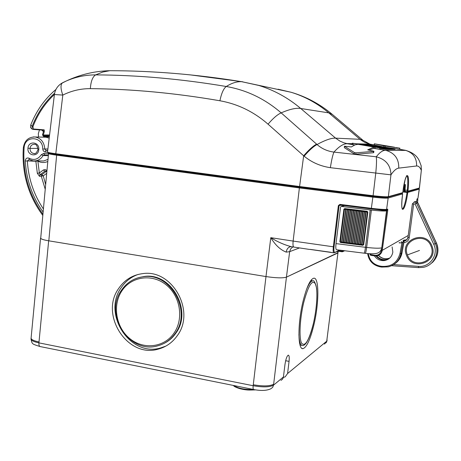 <?xml version="1.0" encoding="UTF-8"?>
<svg xmlns="http://www.w3.org/2000/svg" width="461" height="461" viewBox="0 0 461 461"><rect width="100%" height="100%" fill="white"/><g stroke="black" fill="none" stroke-linecap="round" stroke-linejoin="round"><path stroke-width="0.69" d="M337.925 251.268L337.683 253.077L286.442 277.147C282.829 278.231 276.006 278.041 265.98 276.565L48.814 240.832C43.639 239.939 40.937 239.057 40.712 238.181L40.718 238.101M324.561 344.137L326.734 341.186L337.976 252.686L286.442 277.147L273.655 384.18C269.962 386.243 263.168 386.439 253.279 384.762L265.98 276.565C276.006 278.041 282.829 278.231 286.442 277.147L289.652 251.666L286.195 252.115C280.421 249.879 275.286 245.073 270.791 237.68L265.98 276.565L48.659 240.803L39.006 341.964C33.901 340.881 31.262 339.619 31.089 338.178L40.556 238.153C40.781 239.034 43.484 239.916 48.659 240.803M291.006 246.658C288.402 246.987 286.8 248.802 286.195 252.115M293.749 247.067L291.438 246.71C284.483 244.935 277.597 241.927 270.791 237.68L293.133 241.074L299.379 187.932L56.64 155.173C51.396 154.447 48.641 153.888 48.365 153.49L48.37 153.455M339.924 204.39L339.872 205.018L371.209 208.931L371.353 208.314C379.674 209.288 384.756 209.64 386.606 209.363L388.15 198.051C386.289 198.38 381.195 198.074 372.868 197.147L372.891 196.398L299.633 187.224L299.379 187.932L372.868 197.147L371.353 208.314L339.924 204.39L338.362 205.571L341.549 205.231M385.845 209.939C384.065 210.199 379.19 209.864 371.214 208.931L339.849 205.012L339.077 205.612L334.052 246.814L333.343 246.796L338.362 205.571M370.679 253.763L370.586 255.279L374.73 255.913L370.586 255.279L370.01 254.535L370.114 253.74M386.312 209.83L386.992 209.663L386.975 210.285L387.753 210.354L382.25 250.352L381.466 250.311C380.619 253.85 378.372 255.515 374.724 255.319L370.01 254.535L370.569 255.273M381.466 250.311L386.975 209.669L387.718 209.087L387.753 210.354M309.671 249.395L310.53 249.43M332.145 252.599L309.734 249.378M342.235 250.467L342.143 251.21L338.386 250.721L333.908 252.83C333.142 252.634 332.951 250.623 333.343 246.796L293.133 241.074C292.775 244.849 293.04 246.854 293.939 247.096L309.366 249.407M416.842 199.936L417.026 199.06L417.925 198.409L417.147 198.772L416.611 201.566L416.836 199.947M403.139 240.556L403.133 241.529M404.844 239.922L403.202 241.455L400.989 253.567L402.004 252.893L404.234 240.844L404.775 239.974M401.41 241.57L401.94 242.843L404.228 240.89M330.364 167.689C331.563 160.013 332.761 154.815 333.966 152.09L376.251 156.792C376.712 159.552 376.556 164.98 375.767 173.059L373.099 195.723C381.42 196.651 386.508 196.968 388.358 196.674L390.945 174.846L330.364 167.683C320.355 166.185 311.613 162.347 304.139 156.17L303.666 155.778L299.592 186.532L373.099 195.723L372.943 196.392L299.673 187.218L372.943 196.392C380.924 197.279 385.811 197.573 387.592 197.268L388.15 198.051L402.626 193.897L402.188 193.217L402.603 194.046C399.641 215.788 404.885 213.408 407.755 192.565L407.092 192.335L407.253 191.736L407.778 192.421L419.233 189.131L417.925 198.409L419.326 189.096M418.807 188.514L419.233 189.131L419.066 188.445M402.28 209.173L402.315 209.167C403.917 207.911 405.501 202.35 407.069 192.479L403.79 191.897L404.481 186.492L405.311 186.538M403.79 191.897L405 191.257M403.738 186.094L404.222 186.158L404.383 185.564L405.167 186.572L404.556 191.378L407.253 191.736M399.508 242.572L399.474 242.895L401.94 242.843L399.998 253.492L400.989 253.567C399.393 260.511 395.175 264.937 388.329 266.844L381.748 267.086L388.329 266.844M381.714 267.08L380.106 266.838C372.926 265.19 368.783 260.77 367.648 253.562M374.39 255.861C376.844 259.347 380.175 260.914 384.376 260.569C389.113 259.664 391.931 256.846 392.835 252.109L392.115 246.906M49.194 138.156L46.054 137.222L44.273 137.176M43.818 153.386L41.277 154.723L43.132 155.541L44.394 154.873L43.818 153.386L48.319 153.991M41.277 154.723C38.05 159.408 33.999 160.578 29.124 158.238L29.118 159.518L33.198 160.895C37.404 161.2 40.718 159.414 43.132 155.541L48.169 155.657M43.357 208.902C33.734 194.577 28.398 178.586 27.343 160.935L25.274 161.01C25.597 158.417 26.882 157.495 29.124 158.238M46.711 171.786L45.685 170.95L44.855 171.175L43.409 169.971L39.341 172.961L37.341 173.273L35.86 161.229L27.343 160.935L29.072 159.489M47.639 161.552C44.348 162.946 41.098 162.808 37.883 161.143L39.341 172.961L39.998 174.736L39.462 176.304L37.341 173.273M45.155 189.01L41.294 176.235L41.824 174.679L46.354 171.359L46.768 170.443L45.155 169.521L43.409 169.971M45.581 184.279L43.259 175.871L39.462 176.304M342.713 251.66L344.621 250.772M316.603 144.137L281.17 112.876C289.623 109.199 296.146 107.736 300.739 108.491L328.774 112.87L360.669 139.821L364.703 142.351L369.964 144.143L363.032 140.363L360.053 139.32L335.596 138.144L300.739 108.491C288.119 97.841 274.168 90.166 258.886 85.469L241.737 81.706C237.012 81.401 231.848 82.997 226.259 86.495C223.556 88.558 221.441 93.318 219.914 100.769C237.807 103.979 253.855 111.781 268.054 124.182L303.666 155.778C308.761 149.894 313.077 146.01 316.603 144.137L317.041 144.524C321.807 148.724 327.448 151.248 333.966 152.09C338.956 146.535 343.341 143.74 347.121 143.711L354.699 144.967M304.139 156.17C309.227 150.286 313.526 146.408 317.041 144.524C325.293 140.035 331.482 137.908 335.596 138.144L339.988 141.135L344.073 142.875L347.473 143.717L352.244 143.832M406.619 175.722L405.086 179.865L402.891 191.788C405.409 170.726 410.215 170.242 408.014 190.381L408.054 191.171L407.42 191.707L407.317 190.387C408.118 181.386 407.904 176.471 406.671 175.641M399.791 149.306L405.254 150.263C413.044 152.603 416.825 157.846 416.6 165.989L398.753 168.127C396.437 168.38 393.832 170.622 390.945 174.846C390.721 165.315 385.822 159.299 376.251 156.792L376.251 156.792C379.53 152.614 382.497 150.459 385.154 150.321L406.083 150.407M408.054 191.171L419.354 188.019L421.377 169.971L421.123 165.562M407.801 191.597L418.761 188.514L419.458 187.881L421.36 170.115M61.33 83.481L66.28 81.003C75.667 76.912 85.441 74.872 95.611 74.889C137.689 75.074 181.242 78.94 226.259 86.495C246.623 90.039 264.931 98.833 281.17 112.876C277.459 114.512 273.085 118.281 268.054 124.182M380.538 149.37L380.705 148.079L368.852 145.567L352.325 143.187L374.107 147.007L373.94 148.304L368.771 150.182M373.888 151.271L373.721 152.603L373.341 152.735L373.514 151.369L373.894 151.243L367.676 149.837L374.05 147.007M373.514 151.369L355.961 152.827L355.788 154.233L373.341 152.735M355.788 154.233L354.261 153.962L344.344 147.658L344.407 146.2L344.344 147.658M354.763 144.944L352.936 144.627L353.091 143.336M352.325 143.187L352.164 144.472L352.936 144.627M380.665 149.404L375.07 148.471L375.231 147.174L374.107 147.007M373.94 148.304L375.07 148.471M399.935 148.2L399.491 149.324L399.935 148.2L396.005 147.503M399.491 149.324L383.754 147.001L374.165 144.938L374.309 143.792L394.518 147.22M368.708 145.359L368.777 144.823L362.842 144.696M368.777 144.823L395.117 149.358L386.191 149.393L380.774 148.546M299.673 187.218L299.592 186.532L55.787 153.738C50.554 153.017 47.8 152.47 47.529 152.095L47.535 152.061M62.598 82.738L66.28 81.003C80.295 74.48 94.799 71.046 109.781 70.7L102.757 72.037L95.611 74.889C92.58 76.831 90.834 81.413 90.368 88.645C132.1 89.019 175.284 93.064 219.914 100.769M49.483 135.724L43.72 135.753L43.386 136.329L47.863 136.905L48.514 136.323M49.575 134.964L43.282 134.987L43.72 135.753L48.474 136.329M43.386 136.329L42.498 134.796L43.282 134.987L44.256 131.777C44.394 130.25 44.268 129.599 43.881 129.823L33.33 128.999L32.962 126.602L32.172 126.343L32.08 129.051L32.76 129.368L33.33 128.999M55.937 89.457C44.729 98.959 36.338 110.79 30.766 124.948L32.172 126.343C37.191 113.337 44.677 102.273 54.629 93.162M32.08 129.051L30.535 127.524L30.766 124.948M44.256 131.777L43.484 131.558L43.299 130.181L43.876 129.818M43.271 130.181L42.896 131.172L43.484 131.558L42.498 134.796M405.081 191.401L407.351 191.701L405.081 191.401L405.017 190.088L408.014 190.381M404.043 184.452L405.421 184.631L405.017 190.088M38.563 137.05L38.309 133.736L39.467 129.887M380.832 148.114L375.231 147.174M358.197 144.258L354.958 144.863L351.374 146.938L344.407 146.2M355.961 152.827L354.434 152.556L344.517 146.304M399.641 148.165L383.904 145.832L383.754 147.001M374.309 143.792L383.904 145.832M392.104 149.381L389.424 148.915M380.648 147.399L377.732 146.892M364.392 145.33L363.96 145.324M370.027 145.348L377.743 146.788L370.027 145.348M370.978 145.624L372.459 145.837L370.978 145.624M372.84 146.368L370.558 145.872M367.786 145.411L366.501 145.227M385.673 149.347L385.73 148.863L385.517 149.324M379.288 147.768L385.58 148.863M385.73 148.863L378.683 147.641M386.157 149.393L386.226 148.863L377.052 147.284M386.001 149.381L386.07 148.863L377.357 147.353M381.305 148.01L378.037 147.439L381.305 148.01M379.432 147.307L388.266 148.851L379.432 147.307M385.223 148.39L387.349 148.696L385.223 148.39M380.659 147.318L389.436 148.851L380.659 147.318M386.416 148.396L388.531 148.696L386.416 148.396M417.009 199.135L417.868 199.515L416.917 199.521M417.493 202.206L417.833 199.642M138.191 277.758L143.976 276.502C171.048 271.904 193.044 310.812 175.739 333.32C172.575 337.827 168.588 341.232 163.788 343.543M301.799 345.352L300.013 345.001M310.662 280.726L311.573 280.835M165.839 346.107L160.601 347.946C129.916 357.333 101.944 313.607 121.341 287.468C125.576 281.245 131.155 276.911 138.081 274.462M177.145 335.85C172.316 342.621 166.023 347.041 158.273 349.11C127.438 358.531 99.317 314.552 118.811 288.269C124.666 279.815 132.601 274.94 142.61 273.644C172.155 268.803 196.04 311.302 177.145 335.85M40.741 237.813L40.556 238.153M313.929 324.763C310.391 339.319 306.767 347.277 303.05 348.625C297.679 350.233 297.518 323.68 303.073 301.194C306.709 286.828 310.276 279.164 313.774 278.202C319.225 277.136 319.133 303.084 313.929 324.763M280.945 380.388L282.466 379.27L283.354 377.571L284.961 364.588C285.791 359.131 286.898 355.984 288.286 355.149C289.203 355.345 289.462 357.425 289.053 361.372L287.583 373.531L285.088 376.948L283.417 377.288M365.337 253.325C370.039 253.873 373.496 253.942 375.709 253.538C379.08 253.06 381.097 251.153 381.76 247.811L386.514 210.867L377.329 209.594M381.76 247.811C379.639 248.439 374.603 248.318 366.645 247.436L365.458 247.298C364.939 251.147 364.484 253.106 364.098 253.175L336.553 249.729C335.792 249.522 335.608 247.488 336.011 243.615L340.546 207.029L341.249 206.43L344.407 205.594M341.249 206.43L371.393 210.072C379.38 210.965 384.416 211.23 386.514 210.867M339.849 241.714L340.408 241.91L344.459 209.329L343.894 209.173L339.849 241.714L340.558 242.492M343.894 209.173L344.776 208.591L345.571 208.689L346.021 209.473L341.964 242.037L341.595 242.06L345.652 209.478L344.776 208.591M345.52 208.695L344.459 209.329L347.208 209.622L343.145 242.192L343.485 242.302L347.548 209.715L348.234 209.081L347.208 209.622L350.291 210.003L346.217 242.578L346.563 242.693L350.642 210.095L351.322 209.461L350.291 210.003L353.374 210.377L349.288 242.97L349.645 243.085L353.731 210.475L354.411 209.836L353.374 210.377L356.462 210.758L352.365 243.35L352.728 243.471L356.831 210.85L357.5 210.21L356.462 210.758L359.545 211.126L355.443 243.731L355.817 243.852L359.926 211.224L360.594 210.585L359.545 211.126L362.634 211.495L358.52 244.105L358.9 244.226L363.02 211.593L363.683 210.954L362.634 211.495L365.723 211.864L361.597 244.48L361.989 244.601L366.115 211.962L366.777 211.317L365.723 211.864L367.838 212.077L367.129 211.305L345.571 208.689M367.838 212.077L363.706 244.682L362.726 245.292M361.937 245.154L359.897 244.9M356.82 244.532L358.86 244.779M355.788 244.405L353.748 244.151M352.711 244.025L350.671 243.771M347.6 243.385L349.64 243.644M346.568 243.258L344.528 242.999M343.497 242.866L341.463 242.607M404.568 240.164L406.954 239.645L404.51 240.239M414.082 201.993L415.62 201.422L417.724 202.777L415.718 201.388L414.162 201.976M404.205 241.028L406.723 239.881L407.997 237.398L409.235 237.697L413.644 204.096L415.056 203.889L433.743 244.359L436.267 242.918L417.724 202.777L416.583 203.22L414.387 201.941L415.413 201.434M417.822 202.742L436.267 242.918C439.477 251.499 437.506 258.563 430.349 264.107M405.864 240.1L404.879 240.907L405.542 240.671L406.965 239.634L407.927 237.743L412.388 203.843L414.387 201.941L412.388 203.843L413.644 204.096M404.136 240.198L403.68 240.129M389.799 258.039L387.949 258.621C384.232 259.249 381.051 258.195 378.4 255.446M54.398 94.557L47.529 152.095L47.823 152.718C48.935 152.833 44.527 152.556 56.017 154.389L299.656 187.218L56.017 154.389L55.787 153.738L62.811 95.081C71.547 90.736 80.733 88.593 90.368 88.645M47.69 150.741L46.008 150.517L44.803 149.012L42.723 149.001L43.242 150.77L44.579 151.882L45.126 152.021L46.008 150.517L47.719 150.511M47.552 152.343L45.126 152.021M42.885 214.094C28.749 194.594 22.485 172.506 24.099 147.831L23.344 147.699C24.537 140.547 28.467 136.969 35.128 136.969C41.029 138.242 44.256 142.259 44.803 149.012L47.898 149.007M24.099 147.831C24.612 135.01 43.104 136.058 42.723 149.001M33.278 136.934L46.054 137.222M299.454 247.937L289.652 251.666L290.666 248.911L292.764 246.912M299.633 187.224L56.997 154.533L56.64 155.173L48.814 240.832M386.975 210.285L385.085 210.026M374.753 255.918L376.712 255.924L374.753 255.918L374.724 255.319M376.712 255.924C379.789 255.302 381.633 253.446 382.25 250.352L408.244 235.473M387.718 209.087L385.88 209.939C384.071 210.199 379.178 209.864 371.209 208.931M330.381 252.207L310.489 249.424M334.755 252.23C333.931 252.248 333.701 250.444 334.052 246.814M372.891 196.398C380.123 197.21 384.883 197.527 387.177 197.348M394.633 263.899C398.592 261.26 401.047 257.59 402.004 252.893L404.239 240.867M407.512 237.888L407.916 237.813M407.755 192.565L402.874 191.926M402.609 194.029L402.603 194.046C401.859 200.587 401.629 205.116 401.906 207.646L402.274 209.161M403.848 185.495L405.069 185.403M404.222 186.158L404.481 186.492M334.525 252.657L337.815 251.285L338.478 249.977M339.227 251.354L342.177 251.804L339.227 251.354L339.261 250.081M343.019 250.571L342.938 251.245L342.143 251.21L342.189 251.81L344.183 250.721M337.988 251.245L339.204 251.349L337.959 251.257M399.474 242.895L399.059 242.832M399.998 253.492C397.399 262.684 391.303 266.971 381.708 266.349L381.737 267.092L380.106 266.838L380.077 266.089C373.329 264.568 369.422 260.413 368.339 253.619M381.708 266.349L380.077 266.089M48.192 155.386L44.406 154.873L48.192 155.386M43.075 212.002C32.356 196.945 26.421 179.951 25.274 161.01M35.877 160.924L35.86 161.229L37.958 160.952M47.829 159.425L43.755 160.964L35.151 160.918M46.169 171.181L44.855 171.175L39.998 174.736L41.824 174.679L43.259 175.871L46.561 173.457M388.266 259.203L385.534 259.958C381.691 260.309 378.527 258.99 376.038 255.988M27.965 148.2C26.968 155.974 38.298 157.529 38.782 149.652C39.767 141.838 28.415 140.351 27.965 148.2L30.034 148.379C30.04 151.312 31.331 153.029 33.895 153.542L34.656 153.519M34.638 153.525L33.895 153.542C35.364 154.153 36.736 152.804 38.004 149.497L38.782 149.652M37.998 148.407L30.034 148.379C30.53 145.647 32.022 144.293 34.506 144.328L34.512 144.328C36.079 143.993 37.243 145.716 38.004 149.497M405.38 185.443L403.894 185.247L405.38 185.443M402.476 193.05L402.885 191.788L402.649 192.681L388.358 196.674L387.643 197.273L372.955 196.392M416.6 165.989C418.421 165.816 419.977 167.216 421.268 170.178L421.181 165.845L419.689 161.811C417.678 156.227 412.866 152.378 405.254 150.263L386.053 150.43L373.888 148.304M402.649 192.681L401.992 193.234L388.07 197.152M398.753 168.127C398.995 158.964 394.766 153.064 386.053 150.43L373.577 148.309M363.032 140.363L332.306 114.397L328.774 112.87C317.439 103.362 304.882 96.493 291.104 92.269L241.737 81.706C196.87 74.411 152.885 70.74 109.781 70.7L115.786 70.735M242.826 81.804L189.967 74.838M356.751 143.809L369.964 144.143L374.171 144.881M372.275 144.558L357.84 143.97M332.306 114.397C319.957 104.082 306.225 96.706 291.104 92.269L278.029 89.198L280.651 90.062M54.404 94.528L62.811 95.081C60.535 88.679 60.431 84.582 62.494 82.807C57.879 85.389 55.182 89.301 54.404 94.528M49.362 136.727L48.342 136.9L48.503 136.329M48.342 136.9L47.863 136.905M54.415 94.442C44.942 103.356 37.79 114.074 32.962 126.602M42.896 131.172L41.778 130.065M379.697 147.946L379.53 149.243M354.261 153.962L354.434 152.556M385.229 146.056L385.079 147.226M374.424 143.82L374.274 144.967M372.165 145.682L372.211 145.336M392.547 149.376L392.616 148.863M173.93 333.234C164.035 347.675 143.221 349.922 129.599 338.443C115.826 327.177 112.254 305.038 121.917 290.805C131.379 276.404 152.09 273.408 166.15 284.846C180.36 296.066 184.037 318.96 173.93 333.234M175.03 333.666C170.564 339.93 164.744 343.998 157.558 345.871C129.259 354.353 103.685 314.2 121.508 290.165C126.85 282.455 134.082 277.983 143.21 276.738C170.328 272.134 192.364 311.117 175.03 333.666M121.6 290.09C126.925 282.414 134.128 277.96 143.21 276.738L143.976 276.502M313.376 323.559C309.049 340.483 305.136 347.052 301.638 343.278C298.861 338.247 299.794 318.793 303.701 302.549C308.38 285.157 312.328 279.014 315.543 284.114C318.004 290.05 316.961 308.202 313.376 323.559M313.376 323.628C311.21 332.842 308.743 339.405 305.983 343.324C304.519 345.012 303.419 345.744 302.681 345.52C300.497 345.589 299.235 341.929 298.895 334.542M306.265 290.13C308.547 284.299 310.628 281.256 312.512 280.991L310.795 280.709M253.504 389.499L251.418 389.562L251.038 390C242.549 389.822 236.937 388.404 234.205 385.759M251.476 389.09L251.418 389.562C243.322 389.453 237.519 388.122 234.009 385.575M255.521 389.862L251.233 389.994M253.573 389.51L40.32 346.597C39.248 346.401 38.782 345.156 38.92 342.869L39.006 341.964M31.02 338.944L31.008 339.071C31.175 340.518 33.814 341.78 38.92 342.869L253.164 385.724C263.052 387.407 269.846 387.211 273.54 385.137L273.655 384.18M287.583 373.531L326.734 341.186L327.12 340.028M283.475 376.925L273.54 385.137L272.699 387.303L270.93 388.715C266.879 390.68 261.156 390.963 253.763 389.551C253.124 389.441 252.922 388.168 253.164 385.724L253.279 384.762M285.653 360.727L289.053 361.372M326.826 340.402L337.953 252.864M364.173 253.187L365.256 253.314C365.659 253.245 366.12 251.285 366.645 247.436L371.393 210.072M370.206 209.934L365.458 247.298L336.011 243.615M341.33 206.436L344.471 205.606M340.846 242.613L340.408 241.91L341.595 242.06L340.99 242.63M341.301 242.601L341.964 242.037L343.145 242.192L343.664 242.901M348.234 209.081L349.104 209.859L345.035 242.428L344.672 242.457L348.741 209.864L348.234 209.081M343.918 243.005L343.485 242.302L344.672 242.457L344.062 243.028M344.361 242.993L345.035 242.428L346.217 242.578L346.73 243.293M351.322 209.461L352.187 210.233L348.107 242.82L347.75 242.849L351.829 210.245L351.322 209.461M346.563 242.693L347.075 243.408L347.75 242.849L346.563 242.693M347.433 243.379L348.107 242.82L349.288 242.97L349.795 243.679M354.411 209.836L355.27 210.614L351.184 243.206L350.833 243.235L354.924 210.619L354.411 209.836M349.645 243.085L350.222 243.806L350.833 243.235L349.645 243.085M350.498 243.765L351.184 243.206L352.365 243.35L352.867 244.059M357.5 210.21L358.358 210.982L354.255 243.587L353.921 243.615L358.024 210.994L357.5 210.21M352.728 243.471L353.23 244.18L353.921 243.615L352.728 243.471M353.57 244.146L354.255 243.587L355.443 243.731L355.938 244.439M360.594 210.585L361.447 211.357L357.333 243.961L357.004 243.996L361.119 211.369L360.594 210.585M355.817 243.852L356.382 244.566L357.004 243.996L355.817 243.852M356.549 244.549L357.333 243.961L358.52 244.105L359.165 244.86M363.683 210.954L364.536 211.726L360.41 244.336L360.093 244.37L364.213 211.737L363.683 210.954M358.9 244.226L359.396 244.935L360.093 244.37L358.9 244.226M359.638 244.924L360.41 244.336L361.597 244.48L362.254 245.235M363.706 244.682L362.548 245.31L361.989 244.601L363.176 244.739L367.313 212.106L366.777 211.317L367.129 211.305M389.845 257.993L388.064 258.546C384.359 259.174 381.178 258.125 378.533 255.388M405.403 240.198L404.562 240.169M432.326 262.574C437.979 256.95 439.321 250.375 436.354 242.855L436.342 242.838M404.239 240.135L403.784 240.066M415.056 203.889L416.583 203.22L435.253 243.65C440.059 253.325 433.536 265.801 422.939 267.392L418.559 267.628L422.939 267.392M433.743 244.359C438.964 254.651 429.859 267.616 418.438 266.354L418.553 267.634M391.643 265.697L418.525 267.628L391.631 265.703M393.654 264.585L418.438 266.354M407.991 237.392L412.393 203.848M403.911 242.601C406.867 242.232 408.642 240.596 409.235 237.697M388.686 258.437L387.511 259.341L388.709 258.909L387.511 259.341C383.264 260.35 379.662 259.215 376.706 255.924M401.836 242.411L402.344 242.486M406.498 255.267C399.531 239.322 426.125 229.457 431.969 246.018C438.935 262.194 412.128 271.719 406.498 255.267M431.075 246.335C437.547 261.347 412.658 270.209 407.42 254.921C400.949 240.106 425.659 230.961 431.075 246.335M419.487 250.438L407.42 254.921M23.344 147.699C21.696 172.95 28.173 195.51 42.769 215.385M338.172 251.251L337.976 252.686M370.108 253.74L370.01 254.535M332.185 252.593L333.747 252.807M331.937 252.565L330.387 252.225M404.239 240.844L404.378 240.44M402.009 252.887L400.05 258.206M48.578 153.064L40.712 238.181M380.106 266.838C372.914 265.208 368.76 260.782 367.63 253.562M384.376 260.569L385.534 259.958C382.538 260.69 379.386 259.37 376.067 255.988M419.262 188.272L419.441 187.984M354.595 145.013L346.649 143.555L352.262 143.699M43.317 130.181L32.852 129.374M357.822 144.264L373.698 147.013M388.197 149.393L388.26 148.857M389.366 149.387L389.436 148.857M417.516 202.223L417.856 199.63M313.382 323.599C316.448 309.579 317.508 297.743 316.569 288.096C315.157 282.144 313.803 279.775 312.512 280.991M251.107 390.029C241.558 390.427 232.569 386.209 233.75 385.523M255.676 389.885L251.164 390.029M40.003 346.534C31.498 343.797 32.258 344.183 31.008 339.071L31.089 338.178M312.005 280.91L311.308 279.89M326.123 342.828L327.016 340.823M158.273 349.11L160.601 347.946M303.05 348.625L302.088 348.447M358.94 244.808L359.228 244.895M362.018 245.177L362.311 245.269M378.562 255.377C381.207 258.108 384.376 259.168 388.064 258.546L387.949 258.621M437.051 255.463C438.434 251.199 438.204 246.992 436.36 242.843L417.833 202.736L415.62 201.422M404.257 240.129L403.796 240.066"/></g></svg>
